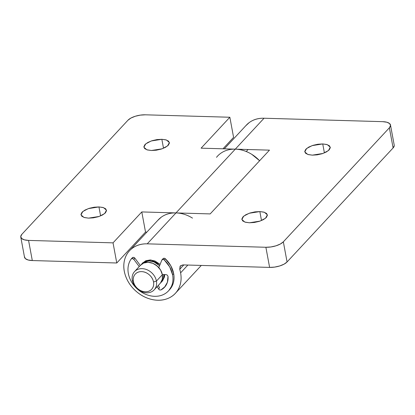 <?xml version="1.0" encoding="UTF-8"?>
<svg xmlns="http://www.w3.org/2000/svg" width="415" height="415" viewBox="0 0 415 415"><rect width="100%" height="100%" fill="white"/><g stroke="black" fill="none" stroke-linecap="round" stroke-linejoin="round"><path stroke-width="0.62" d="M249.415 222.782L244.845 222.072L241.888 219.54L243.683 216.163L249.244 213.248L259.842 211.577L261.502 220.541L259.842 211.577L263.909 212.132L266.56 213.455L267.4 215.344L266.29 217.517L263.411 219.634L259.188 221.382L254.276 222.487L249.415 222.782L245.348 222.227L242.692 220.905L241.857 219.011L242.962 216.843L245.846 214.721L250.063 212.978L254.981 211.873L259.842 211.577L264.412 212.283L267.369 214.82L265.574 218.191L260.013 221.112L249.415 222.782M312.319 155.148L307.748 154.437L304.786 151.906L306.581 148.529L312.147 145.613L322.74 143.938L324.406 152.907L322.74 143.938L326.807 144.493L329.463 145.821L330.299 147.709L329.194 149.882L326.309 151.999L322.092 153.747L317.179 154.852L312.319 155.148L308.252 154.593L305.596 153.27L304.76 151.376L305.865 149.208L308.75 147.086L312.967 145.343L317.88 144.238L322.74 143.938L327.311 144.648L330.273 147.18L328.478 150.557L322.912 153.472L312.319 155.148M162.566 280.82L164.454 276.976L164.724 274.569L162.312 281.111L161.414 282.076M216.511 157.327A31.275 25.242 42.9 0 1 235.289 149.151L264.044 118.234A31.275 25.242 -137.1 0 0 245.607 125.984M394.25 145.696L393.104 147.942L287.071 261.953L284.088 264.148L279.726 265.953L274.642 267.094L269.615 267.405L182.885 264.9L180.359 265.885L179.731 269.314L180.12 266.176L182.885 264.9L269.615 267.405L265.88 247.267L147.226 243.844C141.531 243.678 136.613 245.109 132.463 248.139C128.318 251.174 125.641 255.287 124.438 260.496C123.234 265.699 123.706 271.109 125.854 276.732C128.002 282.356 131.462 287.242 136.234 291.392C141.007 295.537 146.293 298.25 152.082 299.521C157.871 300.797 163.194 300.419 168.054 298.385C172.91 296.357 176.479 293.016 178.761 288.368C181.049 283.72 181.661 278.548 180.608 272.847A31.275 25.242 -137.1 0 0 179.731 269.314L183.814 264.926L179.731 269.314A31.275 25.242 42.9 0 1 180.608 272.847L187.86 265.045L180.608 272.847A31.275 25.242 42.9 0 1 174.679 294.027A31.275 25.242 42.9 0 1 135.342 290.588A31.275 25.242 42.9 0 1 128.79 251.589A31.275 25.242 42.9 0 1 147.226 243.844L175.981 212.921A31.275 25.242 -137.1 0 0 157.544 220.671M394.203 145.084A13.405 5.359 -10.5 0 1 393.104 147.942L389.374 127.804L283.341 241.821L287.071 261.953L393.104 147.942L389.374 127.804A13.405 5.359 169.5 0 0 390.474 124.946A13.405 5.359 169.5 0 0 382.697 121.662L264.044 118.234L235.289 149.151L269.475 150.142L210.172 213.912L175.981 212.921L147.226 243.844L265.88 247.267L270.907 246.961L275.991 245.815L280.358 244.01L283.341 241.821L389.374 127.804L390.52 125.563L389.654 123.603L386.905 122.233L382.697 121.662L264.044 118.234C258.348 118.068 253.43 119.504 249.28 122.534L245.701 125.838M142.21 263.395L145.764 260.739L150.209 259.951L154.997 261.004L160.112 264.391L151.029 260.003L142.636 262.903L142.21 263.395M269.615 267.405A13.405 5.359 -10.5 0 0 287.071 261.953L283.341 241.821A13.405 5.359 169.5 0 1 265.88 247.267L269.615 267.405M224.909 150.987C228.094 149.654 231.554 149.047 235.289 149.151L269.475 150.142L210.172 213.912L175.981 212.921C170.285 212.76 165.367 214.192 161.217 217.221L157.638 220.526M88.525 218.134L83.955 217.429L80.998 214.892L82.793 211.52L88.354 208.6L98.952 206.929L100.612 215.899L98.952 206.929L103.019 207.484L105.675 208.807L106.51 210.701L105.405 212.869L102.521 214.991L98.303 216.734L93.385 217.839L88.525 218.134L84.458 217.579L81.807 216.257L80.967 214.368L82.077 212.195L84.956 210.078L89.178 208.33L94.091 207.225L98.952 206.929L103.522 207.64L106.479 210.172L104.684 213.549L99.123 216.464L88.525 218.134M151.428 150.5L146.858 149.789L143.901 147.258L145.696 143.886L151.257 140.965L161.85 139.295L163.515 148.264L161.85 139.295L165.917 139.85L168.573 141.173L169.413 143.066L168.303 145.234L165.424 147.351L161.202 149.099L156.289 150.204L151.428 150.5L147.361 149.945L144.705 148.622L143.87 146.728L144.975 144.56L147.859 142.444L152.077 140.695L156.989 139.59L161.85 139.295L166.425 140.005L169.382 142.537L167.587 145.909L162.026 148.829L151.428 150.5M259.603 160.755A31.275 25.242 -137.1 0 0 235.289 149.151L175.981 212.921L235.289 149.151L201.099 148.165L229.853 117.248L145.385 114.81L140.358 115.116L135.274 116.257L130.912 118.062L127.929 120.257L21.896 234.268L20.75 236.514L21.616 238.469L24.361 239.839L28.568 240.415L113.036 242.853L141.79 211.935L175.981 212.921C181.677 213.087 187.181 214.82 192.503 218.124M259.619 160.74L251.812 154.354C246.489 151.05 240.98 149.317 235.289 149.151L201.099 148.165L229.853 117.248L233.588 137.381L222.969 148.798L233.588 137.381L229.853 117.248L145.385 114.81A13.405 5.359 169.5 0 0 127.929 120.257L21.896 234.268A13.405 5.359 169.5 0 0 20.797 237.131A13.405 5.359 169.5 0 0 28.568 240.415L32.303 260.553L28.096 259.977L25.346 258.607L24.48 256.652M175.981 212.921L141.79 211.935L113.036 242.853L116.771 262.991L145.525 232.073L141.79 211.935L145.525 232.073L146.863 232.11L145.525 232.073L116.771 262.991L32.303 260.553L116.771 262.991L113.036 242.853L28.568 240.415L32.303 260.553A13.405 5.359 -10.5 0 1 24.527 257.264M142.781 262.913A13.405 10.816 42.9 0 1 159.578 265.725L154.1 261.969L149.312 260.916L144.866 261.704L141.437 264.21M159.064 284.436A13.405 10.816 -137.1 0 0 162.358 274.699L156.429 281.074A13.405 10.816 42.9 0 1 153.13 290.811A13.405 10.816 42.9 0 1 140.789 291.288A13.405 10.816 42.9 0 1 132.297 280.379A13.405 10.816 -137.1 0 0 146.604 292.808A13.405 10.816 -137.1 0 0 156.429 281.074L153.519 281.982A11.169 9.016 42.9 0 1 145.328 291.761A11.169 9.016 42.9 0 1 133.407 281.401C132.893 278.626 133.433 276.281 135.036 274.372C136.634 272.463 138.823 271.545 141.598 271.628C144.373 271.706 146.926 272.759 149.255 274.782C151.584 276.805 153.005 279.207 153.519 281.982C154.038 284.763 153.493 287.107 151.895 289.016C150.297 290.925 148.108 291.844 145.328 291.761C142.553 291.683 140 290.63 137.671 288.607C135.347 286.583 133.926 284.182 133.407 281.401L132.297 280.379L133.407 281.401A11.169 9.016 42.9 0 1 141.598 271.628A11.169 9.016 42.9 0 1 153.519 281.982L156.429 281.074A13.405 10.816 -137.1 0 0 142.122 268.645A13.405 10.816 -137.1 0 0 132.297 280.379A13.405 10.816 42.9 0 1 135.596 270.642A13.405 10.816 42.9 0 1 147.937 270.17A13.405 10.816 42.9 0 1 156.429 281.074L162.358 274.699A13.405 10.816 -137.1 0 0 153.872 263.79A13.405 10.816 -137.1 0 0 141.525 264.267M160.408 283.139L162.296 279.295L162.358 274.699L160.584 270.051L157.244 266.057L152.845 263.323L148.056 262.27L143.606 263.058L140.177 265.564M163.78 274.543L163.557 277.941L161.668 281.785L160.698 282.776M158.841 267.582L155.132 264.495M169.403 289.888A24.573 19.832 -137.1 0 0 173.672 273.635L172.593 274.797A24.573 19.832 42.9 0 1 168.324 291.05A24.573 19.832 42.9 0 1 137.822 289.447A24.573 19.832 42.9 0 1 131.171 259.022A1.79 1.442 42.9 0 1 131.28 258.893A1.79 1.442 42.9 0 1 133.817 259.359L134.896 258.197A1.79 1.442 -137.1 0 0 132.359 257.731A1.79 1.442 -137.1 0 0 132.25 257.86L133.516 257.367L134.896 258.197L140.301 265.408L134.896 258.197L133.817 259.359L132.437 258.524L131.171 259.022C129.273 261.678 128.219 264.765 128.007 268.272C127.799 271.778 128.458 275.311 129.988 278.87C131.519 282.423 133.739 285.598 136.66 288.389C139.575 291.174 142.853 293.265 146.49 294.65C150.126 296.035 153.706 296.559 157.228 296.222C160.755 295.885 163.821 294.723 166.425 292.741C169.03 290.759 170.881 288.186 171.971 285.012C173.06 281.837 173.268 278.434 172.593 274.797L173.672 273.635A24.573 19.832 -137.1 0 0 165.419 258.82L164.345 259.982A24.573 19.832 42.9 0 1 172.593 274.797L169.714 266.923L164.345 259.982L165.419 258.82A1.79 1.442 -137.1 0 0 163.131 258.607M139.222 266.57L133.817 259.359L139.222 266.57M159.609 287.834L158.302 285.427L159.609 287.834L158.53 288.99L157.223 286.583L158.53 288.99L159.614 289.961L160.911 289.955L165.061 286.646M168.008 276.432L167.395 282.293L164.542 287.242L160.911 289.955C163.365 288.726 165.222 286.905 166.482 284.498C167.743 282.091 168.251 279.404 168.008 276.432A1.79 1.442 42.9 0 0 167.987 276.265L167.302 275.114L166.078 274.611L162.322 274.502L166.078 274.611M161.793 260.163L158.826 267.623L161.793 260.163A1.79 1.442 42.9 0 1 162.052 259.764A1.79 1.442 42.9 0 1 164.345 259.982L162.877 259.406L161.793 260.163M169.03 290.272L173.05 283.855C174.139 280.68 174.347 277.277 173.672 273.635L170.793 265.761L165.419 258.82L163.956 258.244L162.872 259.007M246.365 125.123L224.313 148.835M158.302 219.81L130.051 250.193M201.301 265.434L176.027 292.606M394.219 145.151L390.489 125.014M24.511 257.196L20.781 237.064M246.225 151.517L248.082 149.525M134.548 271.597L140.478 265.221M154.178 289.857L160.107 283.481M169.548 289.732L168.827 290.51M131.264 258.908L132.344 257.746M164.864 286.9L164.542 287.242M162.026 259.795L163.105 258.633"/></g></svg>
